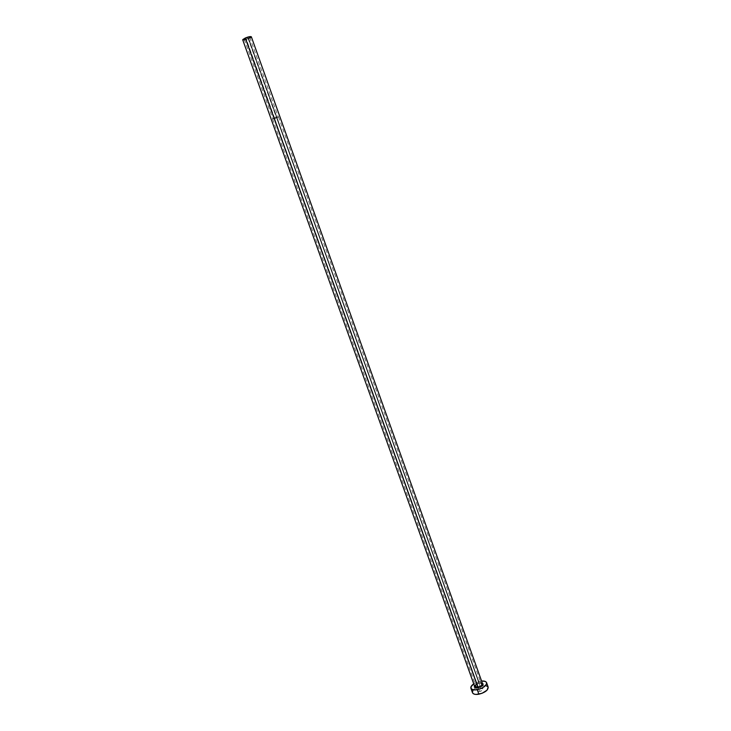 <?xml version="1.0" encoding="UTF-8"?>
<svg xmlns="http://www.w3.org/2000/svg" width="731" height="731" viewBox="0 0 731 731"><rect width="100%" height="100%" fill="white"/><g stroke="black" fill="none" stroke-linecap="round" stroke-linejoin="round"><path stroke-width="0.55" stroke-dasharray="3.65 2.74" d="M245.918 38.131L244.273 39.31L248.138 38.524L276.537 117.874L272.791 118.861L274.49 117.892L245.918 38.131L244.273 39.282L247.087 38.935L249.792 37.372L245.918 38.131L274.49 117.892L272.791 118.842L275.496 118.267L272.59 118.989L274.399 117.892L272.535 118.952L276.629 117.874L480.824 688.41C478.668 688.986 477.59 689.817 477.59 690.886L479.828 691.407L274.399 117.892L479.828 691.407L477.608 690.95L478.001 689.808L479.746 688.721L481.83 688.328L483.045 688.858L482.332 690.311L479.828 691.407C481.994 690.822 483.072 690 483.072 688.922L480.824 688.41L276.629 117.874L278.493 116.814L274.399 117.892L278.502 116.841L275.496 118.303L278.2 116.869L274.49 117.892L278.237 116.905L276.537 117.874L248.138 38.524L249.783 37.336L245.918 38.131M474.492 685.98L479.536 683.083L482.341 683.165L477.809 683.576L474.492 685.98M482.506 683.604L479.289 682.891C476.347 683.659 474.794 684.792 474.62 686.281M242.729 39.867C243.505 40.342 245.515 39.931 248.759 38.633L479.289 682.891L248.759 38.633L251.345 36.833M488.18 687.122C487.522 685.715 485.64 685.185 482.542 685.532L481.738 685.66L480.157 681.237L481.583 681.027L480.157 681.237L481.738 685.66L475.844 687.926C473.231 689.625 472.116 691.224 472.5 692.741M473.734 683.841L480.157 681.237L473.734 683.841M485.832 685.559L478.668 686.537L474.657 688.757L472.966 690.503M472.39 692.175L472.491 692.732M479.289 682.891C476.21 683.713 474.657 684.892 474.647 686.409M250.02 38.012L244.519 39.977M244.273 39.31L272.791 118.861M272.535 118.952L477.59 690.886M482.396 683.311L479.518 683.11L474.547 686.126M278.493 116.814L483.072 688.922M249.783 37.336L278.237 116.905"/><path stroke-width="1.1" d="M474.62 686.281L477.855 687.131L477.928 687.834C475.077 688.191 473.935 687.569 474.492 685.98L474.382 687.122L475.059 687.716L477.928 687.834L477.855 687.131C480.943 686.299 482.497 685.121 482.506 683.604L251.336 36.778C250.559 36.303 248.549 36.714 245.296 38.012L477.855 687.131L245.296 38.012L242.729 39.867L474.647 686.409L477.855 687.131C480.806 686.354 482.369 685.221 482.533 683.732L480.879 682.772M470.901 688.3L472.5 692.741C473.249 694.276 475.388 694.761 478.896 694.212C485.092 692.549 488.189 690.183 488.18 687.122L486.59 682.663C486.59 685.705 483.483 688.054 477.288 689.726L478.896 694.212L477.288 689.726C473.779 690.283 471.641 689.808 470.892 688.282C470.526 686.921 471.468 685.44 473.734 683.841L470.938 686.921L471.422 689.041L474.392 689.963L480.413 688.83L484.47 686.583L486.572 683.96L486.499 682.462L485.256 681.411L481.583 681.027C484.342 680.835 486.014 681.374 486.59 682.663M482.341 683.165L483.191 684.17L482.478 685.596L477.928 687.834C482.487 686.372 483.959 684.81 482.341 683.165M472.491 692.732L473.77 693.975L476 694.441L482.021 693.317L487.038 690.183L488.18 687.113M488.089 686.912L485.832 685.559M472.966 690.503L472.39 692.175M244.519 39.977L242.774 39.602L245.296 38.012L249.362 36.696L251.336 36.788M251.345 36.833L250.02 38.012"/></g></svg>
